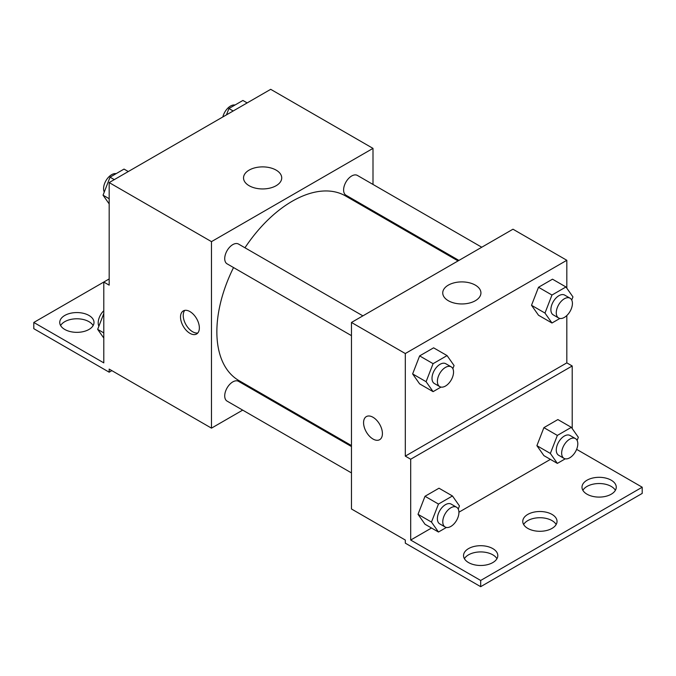 <?xml version="1.0" encoding="UTF-8"?>
<svg xmlns="http://www.w3.org/2000/svg" width="676" height="676" viewBox="0 0 676 676"><rect width="100%" height="100%" fill="white"/><g stroke="black" fill="none" stroke-linecap="round" stroke-linejoin="round"><path stroke-width="1.01" d="M109.174 278.943L103.791 282.044L103.791 362.868L33.8 322.46L103.791 282.053L109.174 285.154L109.174 182.579L270.696 89.325L373 148.382L373 184.43M189.939 333.336A13.326 7.689 60 0 1 181.236 321.599A13.326 7.689 60 0 1 183.272 310.918A13.326 7.689 60 0 1 196.598 318.607A13.326 7.689 60 0 1 196.598 333.995A13.326 7.689 60 0 1 189.939 333.336M33.8 322.46L33.8 328.68L109.174 372.197L109.174 369.088L211.478 428.145L211.478 241.636L109.174 182.579M362.885 315.861L238.51 244.053A11.424 6.591 120 0 0 229.705 247.112A11.424 6.591 120 0 0 224.719 258.612A11.424 6.591 120 0 0 227.085 263.834L351.461 335.642M351.461 446.54L238.51 381.323A11.424 6.591 120 0 0 229.705 384.39A11.424 6.591 120 0 0 224.719 395.882A11.424 6.591 120 0 0 227.085 401.113L351.461 472.913M266.395 396.44L265.541 396.93M242.692 410.121L211.478 428.145M373 210.811L373 211.799M211.478 241.636L373 148.382M481.76 247.23L357.384 175.422A11.424 6.591 120 0 0 348.588 178.481A11.424 6.591 120 0 0 343.602 189.973A11.424 6.591 120 0 0 345.968 195.203L458.92 260.412M458.058 260.911L345.537 195.947A106.597 61.541 120 0 0 244.957 247.779M233.533 267.561A106.597 61.541 120 0 0 216.861 331.781A106.597 61.541 120 0 0 238.932 380.58L351.461 445.552M276.129 170.115A19.097 11.027 180 0 1 281.723 177.915A19.097 11.027 180 0 1 262.626 188.942A19.097 11.027 180 0 1 243.529 177.915A19.097 11.027 180 0 1 255.317 167.724A19.097 11.027 180 0 1 276.129 170.115M184.776 310.377A13.326 7.689 -120 0 0 184.362 321.277A13.326 7.689 -120 0 0 192.652 331.772A13.326 7.689 -120 0 0 197.814 332.972M109.174 372.197L111.87 370.642M60.612 325.57A17.128 9.895 180 0 1 88.987 321.683A17.128 9.895 180 0 1 93.136 325.57M88.987 315.464A17.128 9.895 180 0 1 94.006 322.46A17.128 9.895 180 0 1 76.87 332.347A17.128 9.895 180 0 1 59.742 322.46A17.128 9.895 180 0 1 70.312 313.318A17.128 9.895 180 0 1 88.987 315.464M566.826 315.54L566.826 362.868L405.304 456.123L410.687 459.232L410.687 540.048L480.678 580.464L480.678 586.675L405.304 543.158L405.304 540.048L351.461 508.969L351.461 322.46L512.983 229.206L566.826 260.285L566.826 288.196M366.333 416.602A13.326 7.689 -120 0 0 364.296 427.283A13.326 7.689 -120 0 0 373 439.02A13.326 7.689 60 0 1 364.288 427.283A13.326 7.689 60 0 1 366.333 416.602A13.326 7.689 60 0 1 379.659 424.3A13.326 7.689 60 0 1 379.659 439.687A13.326 7.689 60 0 1 373 439.028A13.326 7.689 -120 0 0 379.659 439.687M405.304 456.123L405.304 353.54L351.461 322.46M531.513 305.29L538.51 315.244L531.513 305.29L538.51 287.266L531.513 305.29L544.974 313.064L551.971 295.04L565.956 286.962L572.952 296.908L571.727 300.06M552.495 279.188L538.51 287.266L552.495 279.188L565.956 286.962M412.63 373.929L419.627 383.875L412.63 373.929L419.627 355.897L412.63 373.929L426.091 381.695L433.088 363.671L447.073 355.593L454.069 365.547L452.852 368.69M433.612 347.827L419.627 355.897L433.612 347.827L447.073 355.593M405.304 353.54L566.826 260.285M475.338 285.128A19.097 11.027 180 0 1 480.932 292.928A19.097 11.027 180 0 1 461.835 303.955A19.097 11.027 180 0 1 442.738 292.928A19.097 11.027 180 0 1 454.525 282.737A19.097 11.027 180 0 1 475.338 285.128M566.826 362.868L572.209 365.978L572.209 428.576M576.628 449.346L642.2 487.21L642.2 493.421L480.678 586.675M642.2 487.21L480.678 580.464M523.638 524.508A17.128 9.895 180 0 1 552.013 520.621A17.128 9.895 180 0 1 556.171 524.508M582.864 490.32A17.128 9.895 180 0 1 599.13 483.534A17.128 9.895 180 0 1 615.388 490.32M464.412 558.706A17.128 9.895 180 0 1 480.678 551.92A17.128 9.895 180 0 1 496.945 558.706M572.209 365.978L410.687 459.232M418.022 514.309L425.01 524.255L418.022 514.309L425.01 496.277L418.022 514.309L431.474 522.075L438.47 504.051L452.464 495.973L459.452 505.927L458.235 509.07M439.003 488.207L425.01 496.277L439.003 488.207L452.464 495.973M536.896 445.67L543.893 455.624L536.896 445.67L543.893 427.646L536.896 445.67L550.357 453.444L557.354 435.42L571.338 427.342L578.335 437.287L577.118 440.439M557.877 419.568L543.893 427.646L557.877 419.568L571.338 427.342M550.408 459.384L458.92 512.205M431.525 528.015L410.687 540.048M552.013 514.411A17.128 9.895 180 0 1 557.032 521.399A17.128 9.895 180 0 1 539.904 531.294A17.128 9.895 180 0 1 522.768 521.399A17.128 9.895 180 0 1 533.347 512.264A17.128 9.895 180 0 1 552.013 514.411M587.013 494.198A17.128 9.895 180 0 1 581.994 487.21A17.128 9.895 180 0 1 599.13 477.315A17.128 9.895 180 0 1 616.258 487.21A17.128 9.895 180 0 1 605.688 496.345A17.128 9.895 180 0 1 587.013 494.198M468.561 562.584A17.128 9.895 180 0 1 463.542 555.596A17.128 9.895 180 0 1 480.678 545.701A17.128 9.895 180 0 1 497.806 555.596A17.128 9.895 180 0 1 487.235 564.73A17.128 9.895 180 0 1 468.561 562.584M441.005 387.078L433.088 391.649L426.091 381.695M451.179 366.84L445.797 363.73A11.424 6.591 120 0 0 436.992 366.789A11.424 6.591 120 0 0 432.006 378.281A11.424 6.591 120 0 0 434.372 383.512L439.755 386.621A11.424 6.591 120 0 0 451.179 380.03A11.424 6.591 120 0 0 451.179 366.84A11.424 6.591 120 0 0 442.374 369.899A11.424 6.591 120 0 0 437.389 381.391A11.424 6.591 120 0 0 439.755 386.621M433.088 391.649L419.627 383.875M433.088 363.671L419.627 355.897M559.88 318.447L551.971 323.01L544.974 313.064M570.054 298.2L564.671 295.099A11.424 6.591 120 0 0 555.875 298.158A11.424 6.591 120 0 0 550.889 309.65A11.424 6.591 120 0 0 553.255 314.881L558.638 317.99A11.424 6.591 120 0 0 570.054 311.391A11.424 6.591 120 0 0 570.054 298.2A11.424 6.591 120 0 0 561.257 301.268A11.424 6.591 120 0 0 556.272 312.76A11.424 6.591 120 0 0 558.638 317.99M551.971 323.01L538.51 315.244M551.971 295.04L538.51 287.266M446.388 527.457L438.47 532.029L431.474 522.075M456.562 507.22L451.179 504.11A11.424 6.591 120 0 0 442.374 507.169A11.424 6.591 120 0 0 437.389 518.661A11.424 6.591 120 0 0 439.755 523.892L445.138 527.001A11.424 6.591 120 0 0 456.562 520.41A11.424 6.591 120 0 0 456.562 507.22A11.424 6.591 120 0 0 447.757 510.279A11.424 6.591 120 0 0 442.772 521.771A11.424 6.591 120 0 0 445.138 527.001M438.47 532.029L425.01 524.255M438.47 504.051L425.01 496.277M565.263 458.827L557.354 463.39L550.357 453.444M575.445 438.589L570.054 435.479A11.424 6.591 120 0 0 561.257 438.538A11.424 6.591 120 0 0 556.272 450.03A11.424 6.591 120 0 0 558.638 455.261L564.021 458.37A11.424 6.591 120 0 0 575.445 451.771A11.424 6.591 120 0 0 575.445 438.589A11.424 6.591 120 0 0 566.64 441.648A11.424 6.591 120 0 0 561.655 453.14A11.424 6.591 120 0 0 564.021 458.37M557.354 463.39L543.893 455.624M557.354 435.42L543.893 427.646M109.174 203.907L103.048 195.187L110.044 177.163L124.029 169.084L128.288 171.543M109.174 198.727L103.048 195.187M114.295 179.622L110.044 177.163M116.12 173.656A11.424 6.591 120 0 0 107.83 177.991A11.424 6.591 120 0 0 103.58 188.672A11.424 6.591 120 0 0 104.273 192.043M226.468 114.861L228.927 108.532L242.912 100.454L247.162 102.913M233.178 110.982L228.927 108.532M234.995 105.025A11.424 6.591 120 0 0 222.843 116.948M103.791 338.068L97.665 329.356L103.791 313.563M103.791 332.888L97.665 329.356M103.791 310.723A11.424 6.591 120 0 0 98.197 322.832A11.424 6.591 120 0 0 98.882 326.212"/></g></svg>

